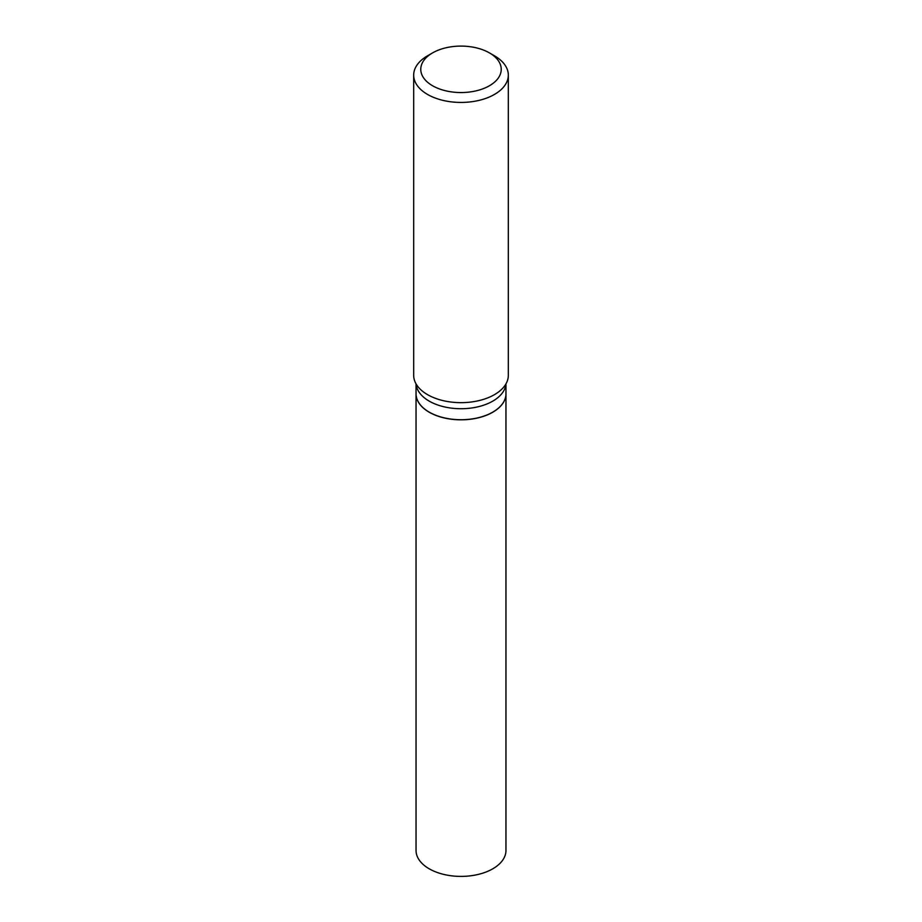<?xml version="1.0" encoding="UTF-8"?>
<svg xmlns="http://www.w3.org/2000/svg" width="922" height="922" viewBox="0 0 922 922"><rect width="100%" height="100%" fill="white"/><g stroke="black" fill="none" stroke-linecap="round" stroke-linejoin="round"><path stroke-width="1.38" d="M416.041 393.821A44.959 25.954 0 0 0 416.041 393.867L416.041 850.441A44.959 25.954 0 0 0 443.793 874.425A44.959 25.954 0 0 0 492.786 868.801A44.959 25.954 0 0 0 505.959 850.441L505.959 393.867A44.959 25.954 0 0 0 505.959 393.821M416.041 393.867A44.959 25.954 0 0 0 443.793 417.85A44.959 25.954 0 0 0 492.786 412.215A44.959 25.954 0 0 0 505.959 393.867M416.041 383.863L416.041 393.775A44.959 25.954 0 0 0 429.214 412.122L429.295 412.169A44.832 25.885 0 0 0 492.705 412.169A44.832 25.885 0 0 0 492.751 412.146M429.295 412.169L429.214 412.122A44.959 25.954 0 0 0 492.786 412.122A44.959 25.954 0 0 0 505.959 393.775L505.959 383.863M432.556 85.746A40.222 23.223 0 0 0 489.444 85.746A40.222 23.223 0 0 0 489.444 52.9L494.457 55.804A47.322 27.326 0 0 0 494.457 55.804A47.322 27.326 0 0 1 508.322 75.12A47.322 27.326 0 0 1 479.106 100.36A47.322 27.326 0 0 1 427.543 94.436A47.322 27.326 0 0 1 413.678 75.12A47.322 27.326 0 0 1 427.531 55.804L432.556 52.9A40.222 23.223 0 0 0 432.556 85.746M413.678 75.12L413.678 375.335A47.322 27.326 0 0 0 417.493 386.088A47.322 27.326 0 0 0 427.543 394.651A47.322 27.326 0 0 0 504.507 386.088A47.322 27.326 0 0 0 508.322 375.335L508.322 75.12M494.469 55.804L489.444 52.9A40.222 23.223 0 0 0 432.556 52.9M416.087 383.944A44.959 25.954 0 0 0 429.214 401.128A44.959 25.954 0 0 0 477.262 406.971A44.959 25.954 0 0 0 505.913 383.944"/></g></svg>
